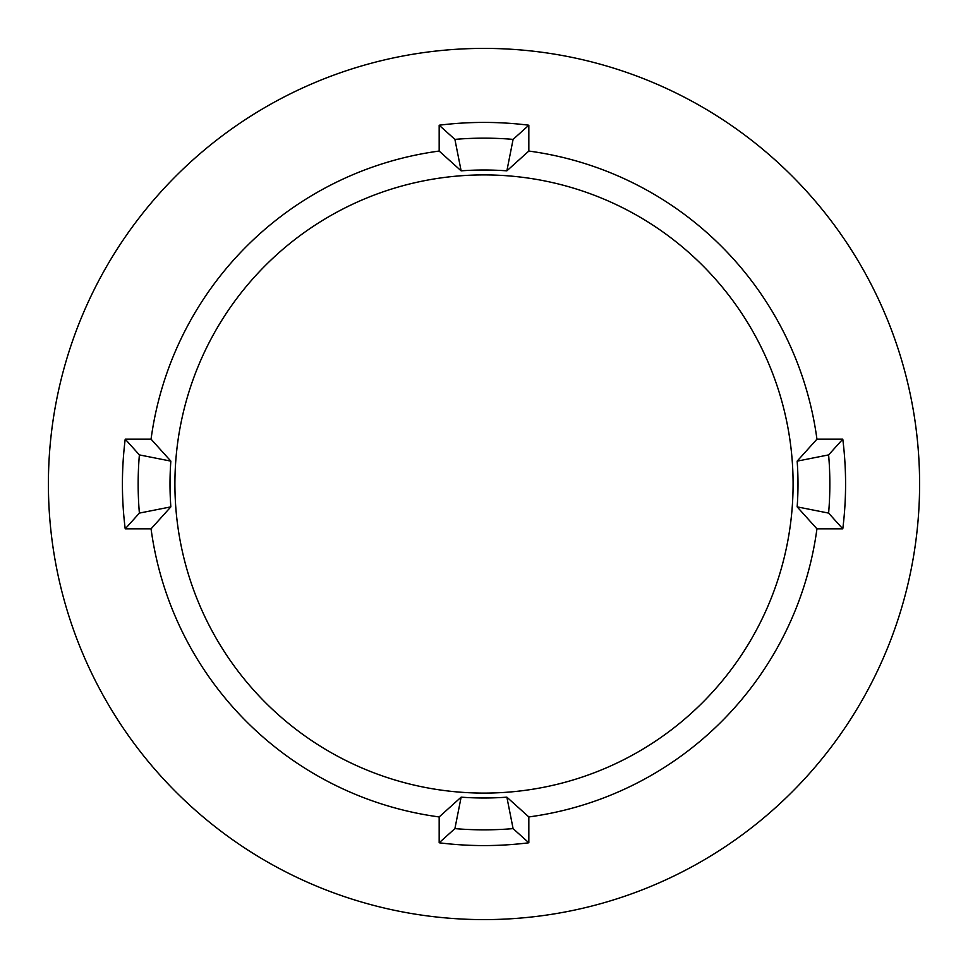 <?xml version="1.0" encoding="UTF-8"?>
<svg xmlns="http://www.w3.org/2000/svg" width="968" height="968" viewBox="0 0 968 968"><rect width="100%" height="100%" fill="white"/><g stroke="black" fill="none" stroke-linecap="round" stroke-linejoin="round"><path stroke-width="1.45" d="M506.869 170.84L513.101 139.38A345.842 345.842 0 0 0 454.899 139.38L461.131 170.84A313.995 313.995 0 0 1 506.869 170.84L528.831 151.056L528.831 125.211A361.572 361.572 0 0 0 439.169 125.211L439.169 151.056A335.956 335.956 0 0 0 151.056 439.169L170.84 461.131L139.38 454.899L125.211 439.169L151.056 439.169M513.101 828.62A345.842 345.842 0 0 1 454.899 828.62L439.169 842.789A361.572 361.572 0 0 0 528.831 842.789L513.101 828.62L506.869 797.16A313.995 313.995 0 0 1 461.131 797.16L439.169 816.944A335.956 335.956 0 0 1 151.056 528.831L125.211 528.831A361.572 361.572 0 0 1 125.211 439.169M484 174.906A309.094 309.094 0 0 0 174.906 484A309.094 309.094 0 0 0 484 793.095A309.094 309.094 0 0 0 793.095 484A309.094 309.094 0 0 0 484 174.906M461.131 170.84L439.169 151.056M125.211 528.831L139.38 513.101L170.84 506.869A313.995 313.995 0 0 1 170.84 461.131M170.84 506.869L151.056 528.831M484 919.6A435.6 435.6 0 0 0 919.6 484A435.6 435.6 0 0 0 484 48.4A435.6 435.6 0 0 0 48.4 484A435.6 435.6 0 0 0 484 919.6M816.944 439.169L842.789 439.169L828.62 454.899L797.16 461.131L816.944 439.169A335.956 335.956 0 0 0 528.831 151.056M797.16 461.131A313.995 313.995 0 0 1 797.16 506.869L828.62 513.101L842.789 528.831A361.572 361.572 0 0 0 842.789 439.169M842.789 528.831L816.944 528.831A335.956 335.956 0 0 1 528.831 816.944L528.831 842.789M439.169 842.789L439.169 816.944M506.869 797.16L528.831 816.944M797.16 506.869L816.944 528.831M513.101 139.38L528.831 125.211M454.899 139.38L439.169 125.211M828.62 454.899A345.842 345.842 0 0 1 828.62 513.101M461.131 797.16L454.899 828.62M139.38 513.101A345.842 345.842 0 0 1 139.38 454.899"/></g></svg>
